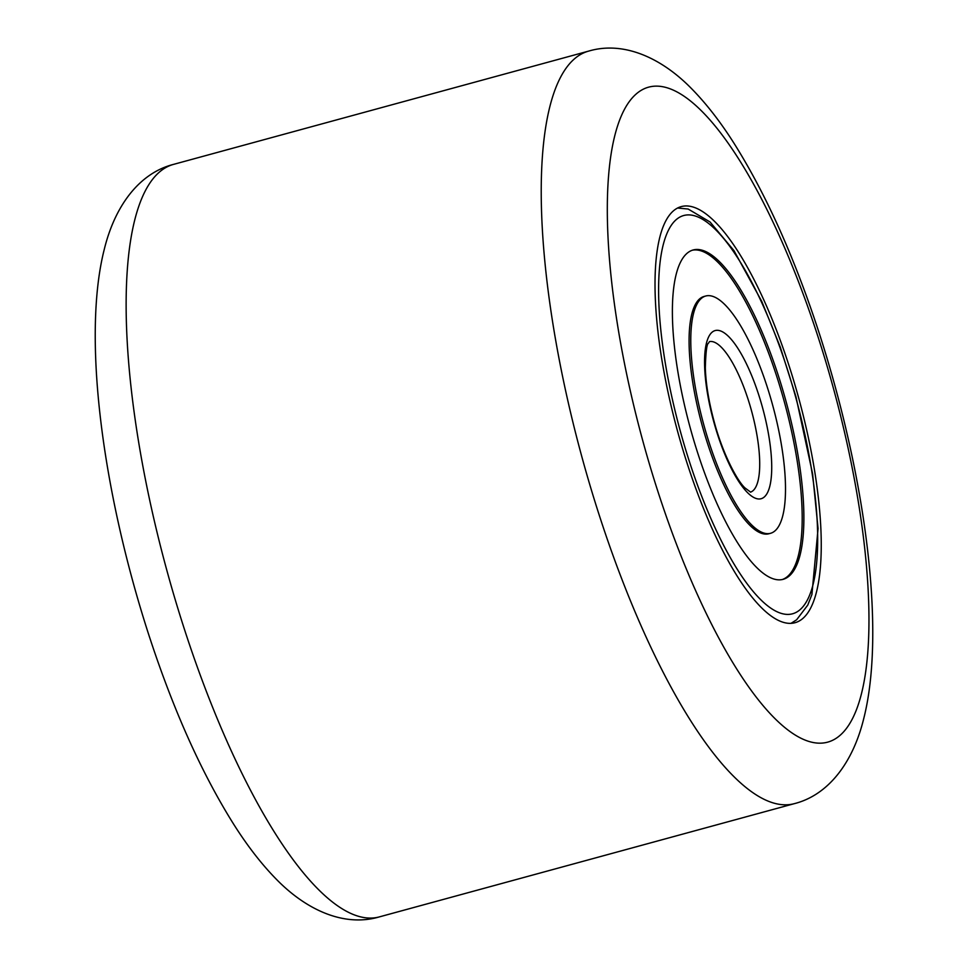 <?xml version="1.0" encoding="UTF-8"?>
<svg xmlns="http://www.w3.org/2000/svg" width="968" height="968" viewBox="0 0 968 968"><rect width="100%" height="100%" fill="white"/><g stroke="black" fill="none" stroke-linecap="round" stroke-linejoin="round"><path stroke-width="1.45" d="M687.195 463.503A215.695 62.775 74.7 0 0 794.922 622.739A215.695 62.775 74.7 0 0 789.077 365.807A215.695 62.775 74.7 0 0 681.363 206.571A215.695 62.775 74.7 0 0 687.195 463.503M705.757 296.002L704.063 296.462A122.984 35.792 74.7 0 0 694.842 305.477A122.984 35.792 74.7 0 0 707.523 443.356A122.984 35.792 74.7 0 0 768.822 533.767L770.516 533.308A122.984 35.792 74.7 0 0 779.748 524.293A122.984 35.792 74.7 0 0 767.055 386.426A122.984 35.792 74.7 0 0 705.757 296.002A122.984 35.792 74.7 0 0 696.536 305.017A122.984 35.792 74.7 0 0 709.217 442.884A122.984 35.792 74.7 0 0 770.516 533.308M782.229 579.554A170.719 49.683 74.7 0 0 794.196 567.308A170.719 49.683 74.7 0 0 777.05 377.351A170.719 49.683 74.7 0 0 692.362 250.216M680.383 262.461A170.719 49.683 74.7 0 0 697.989 453.847A170.719 49.683 74.7 0 0 783.076 579.348A170.719 49.683 74.7 0 0 795.89 566.837A170.719 49.683 74.7 0 0 778.284 375.463A170.719 49.683 74.7 0 0 693.197 249.962A170.719 49.683 74.7 0 0 680.383 262.461M379.141 916.95C345.31 926.933 307.667 911.239 276.582 879.501C261.699 864.364 247.397 845.935 233.675 824.228C201.308 772.633 172.824 708.915 148.213 633.06C102.427 490.812 82.026 336.683 104.278 249.345C114.889 205.845 139.344 172.969 173.768 164.318A390.08 113.522 74.7 0 0 184.331 628.982A390.08 113.522 74.7 0 0 379.141 916.95L794.232 803.682A390.08 113.522 -105.3 0 1 599.422 515.714A390.08 113.522 -105.3 0 1 588.859 51.05C622.69 41.067 660.333 56.761 691.418 88.499C706.301 103.636 720.603 122.065 734.325 143.772C766.692 195.367 795.176 259.085 819.787 334.94C865.573 477.188 885.974 631.317 863.722 718.655C853.11 762.155 828.656 795.03 794.232 803.682M818.335 337.735A339.599 98.833 74.7 0 0 634.935 95.13A339.599 98.833 74.7 0 0 657.938 491.575A339.599 98.833 74.7 0 0 841.337 734.18A339.599 98.833 74.7 0 0 818.335 337.735M808.002 598.756A206.511 60.101 74.7 0 0 776.046 336.876A206.511 60.101 74.7 0 0 668.283 230.553A206.511 60.101 74.7 0 0 700.239 492.434A206.511 60.101 74.7 0 0 808.002 598.756M750.515 492.131A78.021 22.7 74.7 0 0 756.056 486.517A78.021 22.7 74.7 0 0 748.179 399.59A78.021 22.7 74.7 0 0 709.447 341.619M767.636 492.385A87.193 25.374 74.7 0 0 754.145 381.815A87.193 25.374 74.7 0 0 708.636 336.924A87.193 25.374 74.7 0 0 722.14 447.494A87.193 25.374 74.7 0 0 767.636 492.385M173.768 164.318L588.859 51.05M677.636 208.035L688.139 209.028L710.064 221.999L733.95 250.591L761.816 301.52L780.232 346.98L795.914 396.577L812.612 473.896L818.069 528.528L811.91 594.546L807.772 605.085L796.652 619.762L790.965 623.368M750.684 492.18L744.997 487.945C737.047 480.793 722.491 452.988 714.263 422.024C708.818 402.022 705.841 383.945 705.333 367.816C705.769 352.049 706.797 343.858 708.419 343.253L709.568 341.51"/></g></svg>
